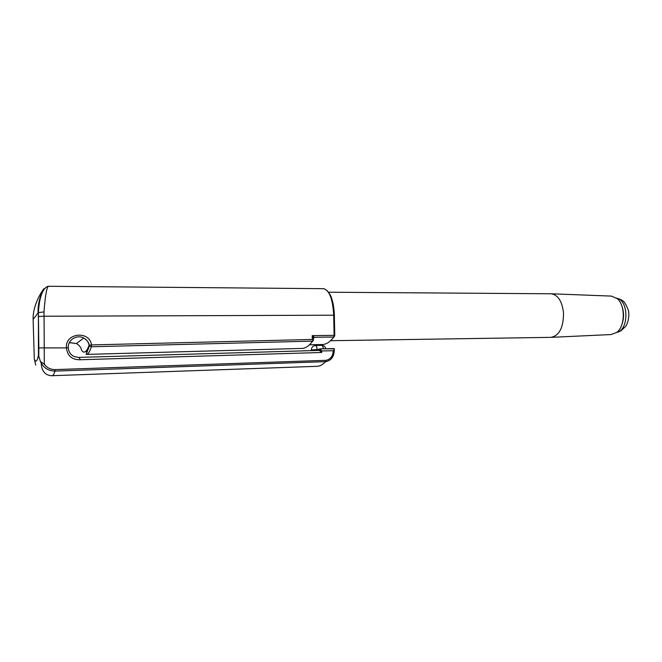 <?xml version="1.0" encoding="UTF-8"?>
<svg xmlns="http://www.w3.org/2000/svg" width="662" height="662" viewBox="0 0 662 662"><rect width="100%" height="100%" fill="white"/><g stroke="black" fill="none" stroke-linecap="round" stroke-linejoin="round"><path stroke-width="0.99" d="M621.436 304.868C624.233 311.802 624.249 318.736 621.461 325.687M551.653 337.322L611.142 334.55L616.719 332.432C625.267 326.316 625.516 305.091 617.1 298.512L611.307 296.088M550.941 337.355C559.324 335.7 563.519 327.524 563.511 312.828C562.104 301.334 558.049 294.987 551.347 293.787L550.734 293.779M78.596 357.414L74.566 356.686L78.596 357.414M35.731 365.06L34.3 358.928C35.731 362.826 37.122 361.584 38.462 355.204L38.388 312.63C39.579 290.692 45.901 286.638 48.409 286.274C46.671 287.515 45.198 296.055 43.982 311.918L44.064 316.229L333.689 315.203C332.787 299.166 329.419 290.312 323.602 288.649L323.205 288.64M38.528 347.898L66.448 347.914C64.76 332.936 89.602 330.164 91.464 344.919L312.298 339.449L312.216 335.634L314.4 337.289L313.449 338.307L312.216 335.634L334.12 335.353L333.689 315.203L334.335 315.253L334.765 335.353M38.462 355.204L40.415 361.46L44.304 364.241C46.911 367.766 50.502 369.553 55.078 369.603L325.969 360.335C330.412 359.3 332.812 356.338 333.185 351.439L334.285 349.362M80.317 359.747L79.126 357.397L319.349 350.397L321.674 352.482L80.317 359.747C72.1 359.921 67.474 355.974 66.432 347.914L68.294 347.608C67.582 339.978 77.04 334.194 83.768 338.05L76.387 343.553C79.192 345.059 80.93 347.302 81.608 350.281C84.074 353.856 86.581 352.192 89.122 345.291C88.485 342.08 86.705 339.672 83.776 338.059C87.103 340.169 88.915 342.577 89.221 345.283L91.464 344.919L91.331 346.772C89.684 352.093 87.955 354.642 86.168 354.418M69.311 342.676L76.337 343.528M68.294 347.658C68.575 351.836 70.577 354.815 74.309 356.595L74.566 356.702M33.117 319.423L38.082 312.869C37.544 298.082 44.801 286.886 43.824 288.781C41.739 291.379 32.719 305.207 33.117 319.365L34.3 358.928M334.095 352.366C333.309 357.679 330.47 360.773 325.596 361.651L54.971 371.084C48.831 370.943 44.263 368.312 41.259 363.198L40.316 361.295M320.118 348.849L334.459 348.816M313.391 340.227L313.449 338.332L314.4 337.289L333.756 337.024L334.12 335.353L334.765 335.369L334.624 336.114L333.756 337.024C329.891 342.171 325.894 344.679 321.765 344.546L309.518 344.753M86.598 354.402L301.334 348.435C305.207 348.568 308.964 346.127 312.605 341.12L313.308 340.665L312.298 339.449M313.308 340.665L313.407 340.251M86.134 354.41L89.444 345.945L89.221 345.283L89.453 345.961L91.331 346.772L312.605 341.12M319.349 350.397L79.068 357.397M319.473 350.438L319.523 349.561L321.757 350.959L321.674 352.482M315.625 350.512L320.201 348.882L321.757 350.959L333.226 350.728M334.335 349.172L334.219 351.067L333.185 351.439M616.843 332.332C628.933 330.355 628.9 300.151 616.802 298.264M318.736 349.495L317.139 349.908M38.148 316.477L44.064 316.229L44.304 364.241M85.141 351.762L87.318 351.696M52.273 375.702L316.362 366.343C319.506 366.425 322.584 364.853 325.596 361.651L325.969 360.335M55.078 369.603L54.971 371.084C53.97 374.344 52.943 375.892 51.884 375.718C42.956 375.404 41.292 367.534 41.259 363.198M38.835 347.964L38.388 312.63L43.982 311.918M319.407 349.544L320.201 348.882M323.329 348.783C323.056 346.681 322.518 345.539 321.715 345.374L321.542 345.399M325.853 348.742C325.216 346.615 323.834 345.49 321.715 345.374L315.493 345.481C312.919 345.796 311.529 347.31 311.305 350.033L317.123 349.528C316.933 347.07 316.386 345.721 315.493 345.481L315.319 345.506M616.752 332.407L619.599 331.571M616.686 298.165C620.095 299.174 622.073 300.052 622.611 300.788C624.059 301.185 625.938 304.28 628.271 310.056C629.967 316.014 627.526 324.19 625.549 326.515L620.708 331.017M611.564 296.104L551.347 293.787M551.223 293.779L328.642 292.223M550.825 337.355L330.528 340.707M48.392 286.274L323.917 288.682M38.76 357.265L38.843 348.063M314.657 350.537L320.077 348.849L333.689 348.593M69.651 342.602L76.387 343.553M310.966 343.214L312.861 340.988M327.185 290.643L330.272 294.896C332.713 300.052 334.07 306.829 334.335 315.22M333.946 337.008L331.629 339.606M334.211 351.29L334.103 352.316M40.423 361.46L41.168 363.024"/></g></svg>
